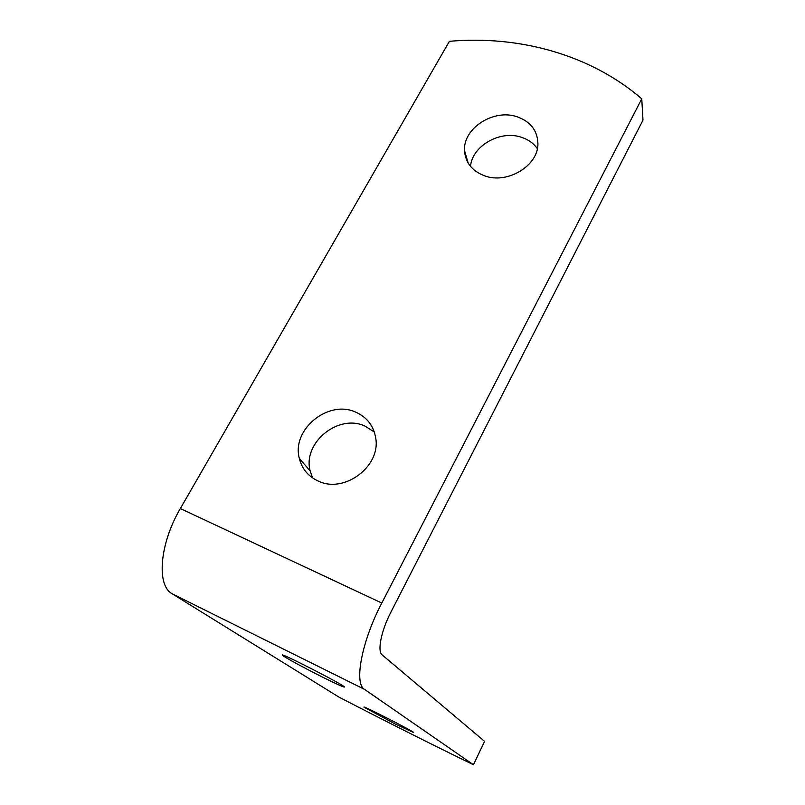 <?xml version="1.0" encoding="UTF-8"?>
<svg xmlns="http://www.w3.org/2000/svg" width="805" height="805" viewBox="0 0 805 805"><rect width="100%" height="100%" fill="white"/><g stroke="black" fill="none" stroke-linecap="round" stroke-linejoin="round"><path stroke-width="1.21" d="M473.451 764.75L484.58 741.355L382.123 654.857C377.122 651.346 381.228 630.738 390.868 612.223L642.994 120.126L641.756 98.824C590.94 54.941 519.658 35.128 449.401 41.317L180.36 508.539L381.791 603.036C361.687 641.323 353.787 683.636 364.544 689.382L473.451 764.75C431.701 744.444 386.873 721.894 338.945 697.1L172.129 593.758C156.291 585.477 159.601 543.667 180.36 508.539M395.074 723.926L363.971 707.172C361.274 704.647 414.132 731.634 413.71 732.57L395.074 723.926M323.157 677.438C304.914 668.351 283.098 656.478 282.364 655.2C278.057 651.195 344.319 685.115 344.439 686.977C344.138 687.51 337.043 684.331 323.157 677.438M641.756 98.824L381.791 603.036M484.771 175.882C472.173 171.113 465.421 162.711 464.535 150.676C462.905 128.317 493.686 108.534 517.062 116.765C530.606 121.625 537.559 130.631 537.921 143.773C538.304 165.699 507.452 184.395 484.771 175.882M318.096 480.998C308.134 476.319 301.865 468.741 299.289 458.276C291.45 429.377 328.49 399.35 355.709 412.15C366.969 417.181 373.631 425.785 375.704 437.98C381.077 466.286 344.178 494.018 318.096 480.998M374.315 431.983L364.947 426.066C338.412 413.498 302.428 442.77 310.167 470.995L312.612 477.949M537.348 148.643C533.584 143.31 528.301 139.537 521.499 137.303C500.318 129.826 472.213 145.816 470.512 166.373M172.129 593.758L364.544 689.382M310.167 470.995L299.289 458.276M468.188 163.103L464.535 150.676"/></g></svg>
